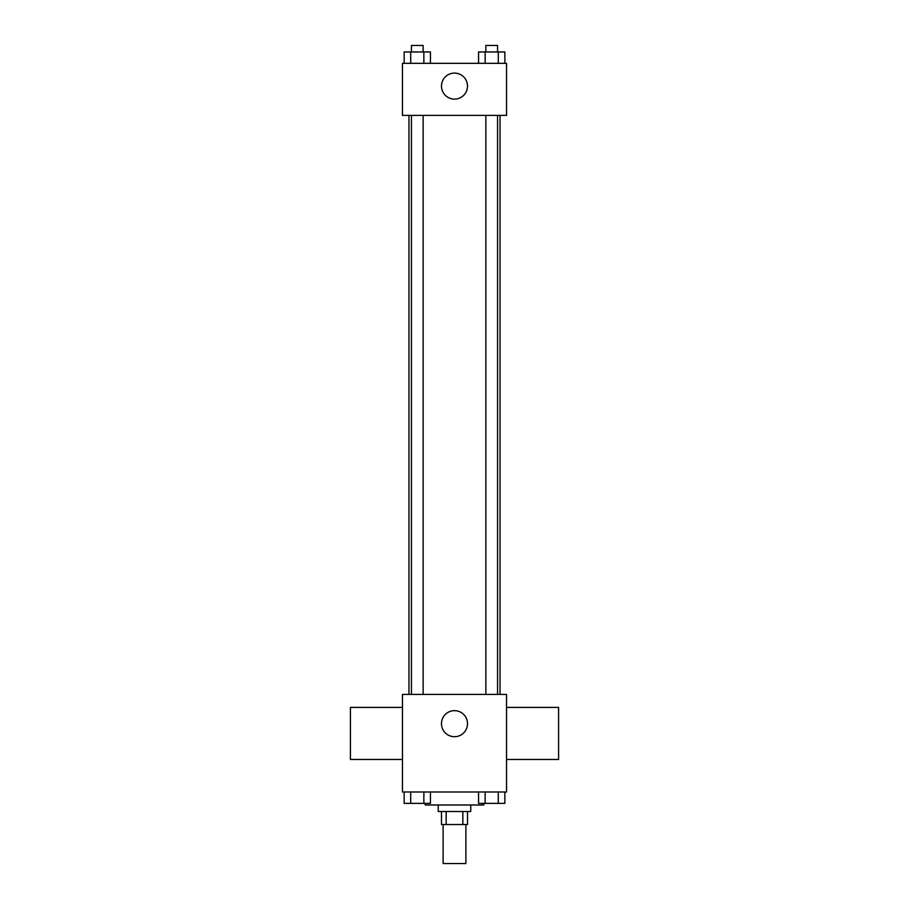 <?xml version="1.0" encoding="UTF-8"?>
<svg xmlns="http://www.w3.org/2000/svg" width="909" height="909" viewBox="0 0 909 909"><rect width="100%" height="100%" fill="white"/><g stroke="black" fill="none" stroke-linecap="round" stroke-linejoin="round"><path stroke-width="1.36" d="M443.115 824.52L443.115 863.55L465.885 863.55L465.885 824.52M462.84 811.498L462.84 824.52L441.49 824.52L441.49 811.498M462.84 824.52L467.51 824.52L467.51 811.498M470.76 804.999L470.76 811.498L438.24 811.498L438.24 804.999M446.16 811.498L446.16 824.52M425.219 803.374L425.219 804.999L483.781 804.999L483.781 803.374M506.552 791.989L402.448 791.989L402.448 694.396L506.552 694.396L506.552 791.989M467.51 723.678A13.01 13.01 0 0 1 447.989 734.949A13.01 13.01 0 0 1 447.989 712.406A13.01 13.01 0 0 1 467.51 723.678M506.552 759.458L558.592 759.458L558.592 707.407L506.552 707.407M402.448 707.407L350.408 707.407L350.408 759.458L402.448 759.458M500.041 115.386L500.041 694.396M485.861 694.396L485.861 115.386M423.139 115.386L423.139 694.396M506.552 115.386L402.448 115.386L402.448 63.346L506.552 63.346L506.552 115.386M467.51 86.116A13.01 13.01 0 0 1 447.989 97.377A13.01 13.01 0 0 1 447.989 74.845A13.01 13.01 0 0 1 467.51 86.116M504.859 63.346L504.859 51.961L478.566 51.961L478.566 63.346M498.291 51.961L498.291 63.346M485.145 51.961L485.145 63.346M485.861 51.961L485.861 45.45L497.564 45.45L497.564 51.961M430.434 63.346L430.434 51.961L404.141 51.961L404.141 63.346M423.855 51.961L423.855 63.346M410.709 51.961L410.709 63.346M411.436 51.961L411.436 45.45L423.139 45.45L423.139 51.961M504.859 791.989L504.859 803.374L478.566 803.374L478.566 791.989M498.291 791.989L498.291 803.374M485.145 791.989L485.145 803.374M497.564 803.374L485.861 803.374M430.434 791.989L430.434 803.374L404.141 803.374L404.141 791.989M423.855 791.989L423.855 803.374M410.709 791.989L410.709 803.374M423.139 803.374L411.436 803.374M408.959 115.386L408.959 694.396M497.564 694.396L497.564 115.386M411.436 115.386L411.436 694.396"/></g></svg>
